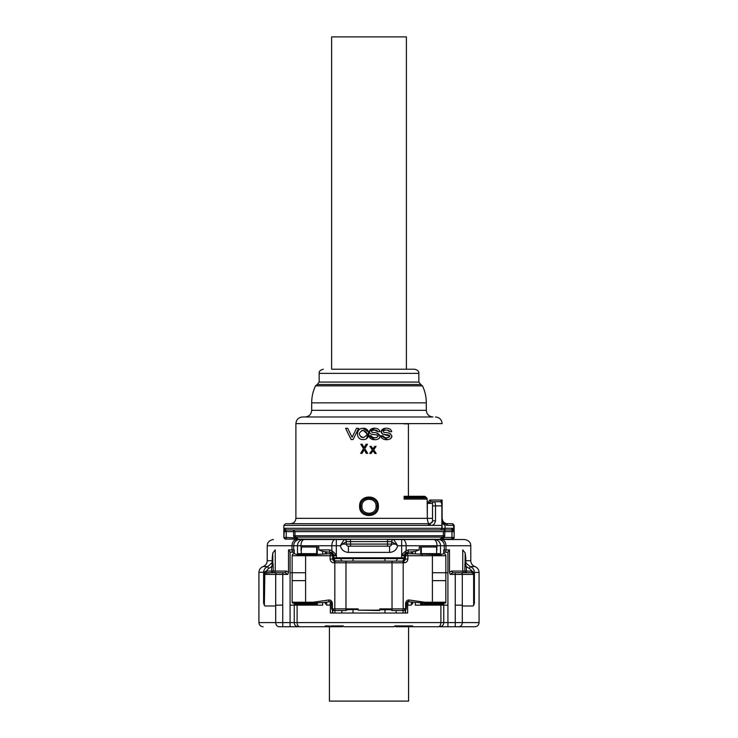 <?xml version="1.0" encoding="UTF-8"?>
<svg xmlns="http://www.w3.org/2000/svg" width="738" height="738" viewBox="0 0 738 738"><rect width="100%" height="100%" fill="white"/><g stroke="black" fill="none" stroke-linecap="round" stroke-linejoin="round"><path stroke-width="1.11" d="M331.611 369.212L414.691 369.212L331.611 369.212L331.611 36.9L406.389 36.9L406.389 369.212M426.324 410.328L426.324 402.856L311.676 402.856L311.676 410.328L426.324 410.328C426.721 414.369 428.935 416.583 432.966 416.979L302.534 416.979C298.503 417.376 296.289 419.59 295.892 423.621L442.108 423.621C441.711 419.59 439.497 417.376 435.466 416.979M311.676 410.328C311.279 414.369 309.065 416.583 305.034 416.979L399.664 416.979M295.892 423.621L295.892 518.334L427.33 518.334L427.33 503.381L429.793 500.05L442.108 500.05L440.448 501.711L431.13 501.711L429.793 500.05M284.084 531.046L284.065 531.628L286.113 529.958L443.695 529.967L444.922 528.307L442.108 528.38L442.108 503.381L440.448 501.711L434.212 501.711A1.661 1.661 0 0 0 432.551 503.381A1.661 1.661 0 0 1 434.212 501.711L432.772 502.56M442.108 500.133L442.108 503.381A1.661 1.661 0 0 0 440.448 501.711L442.108 503.381L441.868 505.871C441.638 502.91 441.167 501.526 440.448 501.711M367.072 433.796L363.133 430.217L361.795 430.439M360.827 436.933L363.133 437.634C368.207 435.162 368.207 432.699 363.133 430.217C358.059 432.689 358.059 435.162 363.133 437.634M359.609 506.286L360.688 506.286C360.126 517.07 377.874 517.07 377.312 506.286C377.874 495.502 360.126 495.502 360.688 506.286L361.934 506.286C361.435 497.034 376.565 497.034 376.066 506.286L378.391 506.286C379.028 518.593 358.972 518.593 359.609 506.286C358.972 493.971 379.028 493.971 378.391 506.286M383.354 434.313L389.922 436.25C388.16 433.105 381.638 436.435 381.177 431.555C382.035 426.85 390.946 427.247 391.712 431.702L389.59 431.702C389.092 428.944 381.057 429.94 384.046 432.588C387.819 432.164 390.448 433.363 391.933 436.195C391.26 441.093 381.251 440.835 380.762 435.743L382.819 435.743C384.996 438.317 387.367 438.483 389.922 436.25L388.437 437.468M366.62 438.446L368.677 432.099L363.059 428.289C370.596 427.8 370.753 439.839 363.207 439.562C355.67 440.051 355.504 428.003 363.059 428.289C355.504 428.003 355.67 440.051 363.207 439.562M347.69 428.317L352.109 437.283L356.528 428.317L358.622 428.317L353.096 439.525L351.131 439.525L345.605 428.317L347.69 428.317L352.109 437.283M367.653 453.353L366.279 453.353L364.185 449.663L362.063 453.353L360.67 453.353L363.52 448.658L360.808 444.221L362.137 444.221L364.148 447.597L366.122 444.221L367.496 444.221L364.803 448.676L367.653 453.353L364.803 448.676L367.496 444.221M374.636 428.344L369.443 431.555C369.83 436.389 376.417 433.123 378.188 436.25C376.417 433.123 369.83 436.389 369.443 431.555C370.199 426.878 379.249 427.237 379.978 431.702L377.847 431.702C377.358 428.935 369.286 429.959 372.303 432.588C376.103 432.173 378.732 433.372 380.199 436.195C379.563 441.103 369.406 440.798 369.028 435.743L371.085 435.743C373.244 438.307 375.614 438.483 378.188 436.25L376.694 437.468M374.701 446.389L376.066 446.389L373.723 449.811L376.195 453.446L374.839 453.446L373.031 450.697L371.168 453.446L369.775 453.446L372.293 449.802L369.913 446.389L371.26 446.389L372.976 448.944L374.701 446.389L372.976 448.944M387.985 437.551L387.09 437.652M382.376 433.824L381.177 431.555L385.208 428.381M390.208 429.221L389.101 428.787M390.716 438.64L391.933 436.195L390.402 433.658M387.598 430.263L389.59 431.702M387.339 439.488L380.762 435.743M353.096 439.525L358.622 428.317M362.063 453.353L364.185 449.663M362.137 444.221L364.148 447.597M376.279 437.542L374.793 437.671M374.332 437.662L373.696 437.625M379.028 438.612L380.199 436.195L376.731 433.105M374.756 430.162L377.847 431.702M374.387 439.507L369.028 435.743M369.913 446.389L372.293 449.802L369.775 453.446M374.839 453.446L373.031 450.697M427.33 503.381L431.176 501.711L434.212 501.711C434.922 501.665 435.355 503.048 435.512 505.871L432.551 505.871L432.551 503.381L427.33 503.381M443.695 529.967L443.842 529.958A1.661 1.31 90 0 0 445.152 528.297L444.922 525.022L444.128 523.454L442.108 522.052L443.824 524.7L442.108 518.334C442.431 521.609 444.23 523.408 447.505 523.731L446.85 523.731M444.128 523.454L446.591 523.731L447.901 525.391L443.824 524.7M445.152 528.297L452.569 528.297L451.259 529.958L443.842 529.958L452.126 530.022L453.372 528.426L454.027 528.537A1.661 1.55 171.9 0 1 452.523 530.078L453.676 528.537L453.676 525.391L447.901 525.391M446.591 523.731L452.366 523.731L454.027 525.391L454.138 531.628L451.97 531.628L452.126 530.022L454.128 531.212M432.551 505.871L432.551 520.825L431.656 522.928M432.551 518.334L427.33 518.334C427.588 521.858 428.363 523.657 429.645 523.731L430.854 525.391L427.643 525.391L432.348 521.895L431.61 522.965M295.892 518.334C295.569 521.609 293.77 523.408 290.495 523.731L406.638 523.731M440.798 530.004L441.868 528.297A1.661 1.421 90 0 1 440.448 529.958A1.661 1.661 0 0 0 442.108 528.297A1.661 1.661 0 0 1 440.448 529.958L440.955 529.958M430.854 525.391C433.215 525.585 434.774 524.063 435.512 520.825L432.551 520.825L432.348 521.895M452.366 523.731L453.676 525.391A1.661 1.31 90 0 0 452.366 523.731M284.065 531.628L286.224 531.628L286.03 529.976L284.407 528.325L283.844 537.439L283.844 525.391L285.505 523.731L429.645 523.731M454.11 529.93L454.091 529.358M284.407 528.325L286.113 529.958L440.448 529.958M454.138 531.628L454.138 537.439L451.748 539.1L452.477 539.1A1.661 1.661 90 0 0 454.138 537.439L451.97 537.439L451.748 539.1L440.586 539.1L444.442 537.439L443.234 536.591L443.473 531.628L451.97 531.628L451.97 537.439L444.442 537.439L445.125 529.958L443.473 531.628L293.576 531.628L293.364 529.958L295.006 531.628L295.006 535.742L293.576 535.742L293.576 531.628L286.224 531.628L286.224 537.439L284.065 537.439A1.661 1.661 90 0 0 285.717 539.1L286.436 539.1L285.717 539.1M451.259 529.958L445.125 529.958M286.113 529.958L293.364 529.958M451.748 539.1L439.866 539.21L443.234 536.591M443.501 537.947L442.754 537.107L295.744 537.107L298.549 539.21L297.303 539.1L298.567 539.312M295.255 536.591L295.744 537.107L295.006 537.947L297.774 539.1L286.436 539.1L286.224 537.439L295.006 537.947L294.056 537.439L295.255 536.591L295.006 535.742L444.913 535.742M443.049 538.113L441.859 538.555M440.697 539.1L439.783 539.312A1.661 1.661 90 0 1 440.586 539.1M439.783 539.312L286.436 539.1M298.106 539.312L439.894 539.312M390.347 552.393L389.563 552.393C393.843 552.098 396.555 549.884 397.699 545.742L393.714 539.515L401.675 539.515L401.675 545.742L397.699 545.742L395.374 544.081L396.205 543.251M350.513 546.166L350.513 544.081L395.374 544.081L391.638 541.591L391.638 544.081A2.076 2.076 0 0 1 389.563 546.166L348.437 546.166L348.437 552.393L347.653 552.393M333.862 555.197A3.321 3.321 0 0 1 333.899 555.714A3.321 3.321 0 0 0 333.862 555.197L336.325 554.81L331.86 550.52L332.072 552.753L333.862 555.197L332.155 552.79L330.366 552.393L332.183 552.808M314.822 603.85L314.351 603.896M341.795 626.746A0.83 0.83 0 0 0 342.506 626.35L343.271 625.916L342.478 626.331A0.83 0.784 -90 0 1 341.795 626.746L298.383 626.746A4.151 4.151 0 0 1 294.231 622.595A4.151 4.151 90 0 0 298.383 626.746A4.151 4.151 0 0 1 294.231 622.595A4.151 4.151 0 0 0 298.383 626.746A4.151 4.151 0 0 1 294.231 622.595L294.231 602.964L294.969 602.928L294.241 604.201M290.08 626.746L290.08 622.595L282.737 622.595L282.737 626.746L298.383 626.746A4.151 4.151 0 0 1 294.231 622.595L297.11 622.595A4.151 2.712 90 0 0 299.822 626.746M282.737 626.746L279.222 626.746A4.151 3.524 90 0 1 275.698 622.595L258.927 622.595C259.167 625.114 260.551 626.497 263.079 626.746M439.617 626.746A4.151 4.151 0 0 0 443.769 622.595L447.92 622.595L447.92 605.142L443.769 605.142L443.769 622.595A4.151 4.151 0 0 1 439.617 626.746L474.921 626.746L455.263 626.746L455.263 605.142L462.302 605.142L462.302 574.404L473.639 574.404L473.639 605.4L474.396 603.066L473.934 604.699M443.769 622.595L440.89 622.595A4.151 2.712 90 0 1 438.178 626.746L396.205 626.746A0.83 0.784 90 0 1 395.522 626.331L411.398 626.331A0.83 0.784 90 0 0 412.081 626.746L416.601 626.746M420.955 626.746L408.584 626.746L408.584 701.1L329.416 701.1L329.416 626.746L321.233 626.746M336.39 557.79L333.899 557.863L333.751 554.736L333.899 555.714L336.39 555.714L336.39 557.79L401.675 557.79L404.101 557.863L404.101 558.961L404.249 554.745L405.31 553.149A3.321 3.321 0 0 1 405.549 552.965L407.422 552.393L405.845 552.79L404.138 555.197L405.9 552.762M405.817 552.808L407.634 552.393M329.416 625.916L325.661 625.916L325.135 626.055L325.919 626.746A0.83 0.784 -90 0 0 326.602 626.331A0.83 0.784 90 0 1 327.285 625.916M331.408 625.916L342.607 625.916L344.009 626.746L342.976 626.211M412.081 626.746L412.865 626.055L412.339 625.916L395.393 625.916L393.991 626.746L344.009 626.746M325.135 626.055L342.478 626.331M412.865 626.055L410.715 625.916M406.232 605.142L407.634 605.142L407.634 613.038L330.366 613.038L330.366 601.719L330.08 605.142L326.639 605.142L326.639 603.629L325.329 603.97L325.329 602.282L326.639 602.116L326.639 603.629M297.626 553.638L297.626 554.745L294.231 553.721L294.231 549.902L293.678 549.902A2.491 2.38 90 0 0 294.231 551.498M294.231 552.301L293.909 552.393A2.491 1.882 -90 0 1 292.017 549.902L288.53 549.902L288.53 572.439L287.728 574.404L285.219 572.743L271.63 572.743L281.326 572.743M288.53 549.902L290.08 552.042L293.909 552.393M275.698 605.981L275.698 605.142L282.737 605.142L282.737 622.595L275.698 622.595L275.698 605.981L265.016 605.981L264.361 605.4L263.604 603.066L264.361 605.4L264.822 573.232L264.296 572.448L263.614 574.395L264.536 573.426M479.073 572.448L474.396 572.448C474.23 569.588 472.818 567.633 470.171 566.572L474.921 566.572C477.551 567.66 478.934 569.616 479.073 572.448L479.073 622.595L462.302 622.595A4.151 3.524 90 0 1 458.778 626.746L458.778 626.746M447.92 605.142L447.92 552.042L449.47 549.902L449.47 572.439L450.272 574.404L452.781 572.743L451.444 571.083L462.744 571.083L462.744 549.902L465.189 552.928L465.77 557.79L465.77 560.695L465.189 560.695M440.374 553.638L440.374 554.745L443.769 553.721L443.769 549.902L444.322 549.902L444.322 545.742L440.512 545.742A6.227 5.959 -90 0 0 434.553 539.515L401.675 539.515M443.031 602.928L443.769 602.964L443.769 604.311L442.929 602.928M443.769 602.964L443.769 604.311L440.549 603.546L422.237 604.311L422.21 602.918L407.92 601.664L406.389 603.324L406.389 608.472L403.179 608.887L403.179 562.78L404.166 562.78A1.661 0.895 90 0 0 403.271 561.12L392.026 561.12L392.026 608.887L379.858 608.887L379.443 610.547L358.142 610.132L379.858 610.132M315.79 602.918L315.763 603.481L315.79 602.918L322.681 602.54L322.681 605.142L297.11 605.142L297.11 622.595L440.89 622.595L440.89 605.142L443.769 605.142L443.769 604.311A0.83 0.83 0 0 0 443.612 603.832L443.52 603.343M396.205 626.746A0.83 0.83 0 0 1 395.494 626.35L396.14 625.824L394.729 625.916L395.522 626.331M342.506 626.285L341.86 625.824L342.506 626.285M294.176 553.638A2.076 2.076 0 0 0 292.156 555.714A2.076 2.076 0 0 1 294.176 553.638L294.231 553.638M292.82 554.192L293.789 553.685M292.294 602.9L294.231 603.066L292.248 602.789A1.661 1.661 0 0 1 292.156 602.236A1.661 1.661 0 0 0 292.248 602.789L297.857 603.038L294.388 603.832A0.83 0.83 0 0 0 294.231 604.311L294.296 604.007M288.53 572.439L286.556 571.083L285.219 572.743L271.63 572.743A1.661 1.568 90 0 0 273.198 571.083L271.63 571.083L271.63 566.673L268.484 568.537L267.829 566.572L263.079 566.572C260.449 567.66 259.066 569.616 258.927 572.448L258.927 622.595M272.811 561.904L267.829 566.572C265.182 567.633 263.77 569.588 263.604 572.448L263.604 603.066L263.614 574.404L275.698 574.404L275.698 605.142M474.386 574.404L474.386 603.066L474.396 572.448L473.704 572.448L474.386 574.404L473.639 574.404L473.178 573.232L473.455 572.116L473.464 573.426L474.386 574.404M473.464 573.426L471.647 572.743L452.781 572.743M449.47 572.439L451.444 571.083M445.826 552.393L447.92 552.042M443.769 552.301L444.091 552.393A2.491 1.882 90 0 0 445.983 549.902L449.47 549.902M445.18 554.192L444.211 553.685M447.92 572.743L445.844 572.743L445.844 555.714A2.076 2.076 0 0 0 443.824 553.638L443.769 553.638M445.706 602.9L445.217 603.066M407.634 605.142L407.634 601.719M407.634 553.638L407.634 552.319L415.319 551.378L419.212 549.902L419.212 546.996L436.555 546.996L436.656 550.142L437.034 545.742L440.512 545.742L440.512 554.635M440.374 554.745L407.422 553.638L407.902 555.714L432.394 555.714L432.394 602.236A1.661 0.895 90 0 1 432.2 603.26L432.385 604.044M407.92 601.664L407.92 605.142L411.361 605.142L411.361 603.629L412.671 603.97L412.671 602.282M330.366 552.365A2.491 1.338 90 0 0 330.578 552.393L332.451 552.965A3.321 3.321 0 0 1 332.69 553.149L333.751 554.736L333.751 560.871M330.366 553.638L329.24 549.902L331.86 550.52L331.86 545.742L300.966 545.742L301.344 553.638L297.515 553.638L297.515 554.681M358.142 610.068L357.616 609.44L346.565 609.763L345.984 610.547L333.696 610.547L331.611 608.472L331.611 603.324L330.08 601.664M315.744 602.928L313.918 603.186L313.622 602.171L328.594 600.031A1.661 0.886 -98.1 0 0 329.72 601.682L326.639 602.116M300.966 549.902L301.445 549.902L301.445 546.996L318.788 546.996L318.788 549.902L322.681 551.378L330.246 552.319M301.344 553.638L315.763 553.638L315.79 554.561L330.578 553.638L332.432 554.773L332.654 559.035L334.729 561.12L345.974 561.12L333.733 560.862M315.763 603.481L315.763 604.311L297.11 604.311L297.11 605.142L290.08 605.142L290.08 552.042M272.811 557.79L272.23 557.79L272.23 560.695L267.23 560.695L267.23 545.742L293.678 545.742L293.678 549.902L292.017 549.902L292.017 545.742A6.227 4.714 -90 0 1 296.731 539.515L303.447 539.515A6.227 5.959 90 0 0 297.488 545.742L300.966 545.742A6.227 3.349 90 0 1 304.314 539.515L303.447 539.515M305.606 603.26L305.606 603.767L299.831 603.158L305.8 603.26A1.661 0.895 -90 0 1 305.606 602.236L292.156 602.236L292.156 580.64L305.606 580.64L305.606 602.236L312.691 602.236A1.661 0.895 -90 0 0 312.875 603.26L305.8 603.26M297.626 554.745L305.8 554.561A2.076 1.116 90 0 0 305.606 555.714L292.156 555.714L292.156 580.64M266.058 572.762L265.818 571.12L264.545 572.116L264.822 573.232L271.63 572.743L271.63 571.083L266.353 571.083L266.353 572.743L277.11 572.743A1.661 1.411 90 0 0 275.698 574.404L282.737 574.404L282.737 572.743L277.11 572.743M272.23 557.79L272.811 552.928L272.811 562.716L271.63 566.673L273.198 566.673L272.811 562.716M264.545 572.116L258.927 572.448M471.942 572.762L472.182 571.12L469.516 568.537L470.171 566.572L466.425 563.555L464.672 564.515M471.647 572.743L471.647 571.083L473.455 572.116M456.674 572.743L464.276 572.743A1.661 1.531 90 0 1 462.744 571.083L464.802 571.083L465.06 563.454L466.37 566.673L466.37 571.083L471.647 571.083M465.06 563.454L465.189 552.956M432.394 603.26L438.169 603.158L432.394 603.767L422.237 604.274M443.704 602.9L443.704 604.007M422.21 554.561L422.237 553.638L436.656 553.638L436.656 550.142M436.656 553.638L440.485 553.638L440.485 554.681M474.921 566.572C472.302 565.492 470.918 563.537 470.77 560.695L470.77 545.742L444.322 545.742A6.227 5.959 -90 0 0 438.363 539.515L434.553 539.515M404.046 423.87L408.418 423.87L408.418 496.314L411.158 496.314M405.928 552.753L406.14 550.52L408.76 549.902L407.754 552.319M422.237 603.481L422.256 602.928L432.2 603.26M422.256 554.561L422.237 553.638M404.396 560.788L404.396 554.349M404.101 557.863L404.249 560.871M403.944 561L404.101 558.961A4.151 2.223 90 0 0 402.939 561.12M404.101 558.62L333.899 558.62L334.056 561M333.899 557.863L333.899 558.961A4.151 2.223 90 0 1 335.061 561.12M333.604 560.788L333.604 554.349M322.681 602.54L325.329 602.282M315.763 553.638L315.744 554.561L305.8 554.561M313.918 603.186L312.875 603.26M315.763 604.311L305.606 603.767L315.763 604.284M305.615 604.044L297.451 603.546A0.83 0.544 90 0 0 297.11 604.311L294.231 604.311M438.363 539.515L441.269 539.515A6.227 4.714 90 0 1 445.983 545.742L445.983 549.902L444.322 549.902A2.491 2.38 90 0 1 443.769 551.498M296.731 539.515L335.209 539.515A6.227 3.349 90 0 0 331.86 545.742L340.301 545.742L344.286 539.515L350.513 539.515L344.286 539.515A2.076 2.076 0 0 1 346.362 541.591A2.076 2.076 0 0 0 344.286 539.515A2.076 2.076 0 0 1 346.362 541.591L387.487 541.591L387.487 539.515L393.714 539.515A2.076 2.076 0 0 0 391.638 541.591A2.076 2.076 0 0 1 393.714 539.515A2.076 2.076 0 0 0 391.638 541.591A2.076 2.076 0 0 1 393.714 539.515M470.77 545.742L470.604 544.34C470.779 544.764 470.346 540.4 464.534 539.515L441.269 539.515M304.314 539.515L335.209 539.515M336.39 555.714A5.812 5.812 0 0 0 336.325 554.81L336.325 539.515L344.286 539.515M402.607 539.515L387.487 539.515M299.831 603.158L297.857 603.038M272.811 560.695L272.23 560.695A6.227 5.922 90 0 1 271.575 563.555L273.328 564.515M455.263 605.142L455.263 572.743L465.438 572.743M470.77 560.695L465.77 560.695A6.227 5.922 90 0 0 466.425 563.555L465.189 561.904M466.37 572.743A1.661 1.568 90 0 1 464.802 571.083L466.37 571.083L466.37 572.743M465.189 562.716L465.263 563.657M464.802 566.673L466.37 566.673L469.516 568.537M438.169 603.158L440.549 603.546A0.83 0.544 90 0 1 440.89 604.311L443.759 604.21M442.708 602.974L440.143 603.038M424.387 496.314A1.661 1.661 90 0 1 425.568 496.803L424.387 496.314L404.046 496.314M433.686 539.515A6.227 3.349 90 0 1 437.034 545.742L406.14 545.742L406.14 550.52L401.675 554.81L404.138 555.197A3.321 3.321 0 0 0 404.101 555.714A3.321 3.321 0 0 1 404.138 555.197M348.437 546.166A2.076 2.076 0 0 1 346.362 544.081L346.362 541.591L342.626 544.081L341.795 543.251M389.563 546.166L389.563 552.393L348.437 552.393C344.157 552.098 341.445 549.884 340.301 545.742L342.626 544.081L350.513 544.081L350.513 539.515M404.046 496.803L425.568 496.803L426.665 497.91A1.661 1.661 0 0 1 427.154 499.082L427.33 518.334M331.694 559.035L332.654 559.035L333.022 560.225M332.654 559.035L330.098 559.035L330.098 555.714L332.654 555.714A2.076 2.076 0 0 0 330.578 553.638L330.098 555.714L305.606 555.714L305.606 580.64M330.098 559.035C330.513 561.507 331.759 562.753 333.834 562.78L334.729 561.12M346.86 609.837L345.974 610.547L336.602 610.547M405.605 554.718L405.513 554.911A2.076 2.076 0 0 1 407.422 553.638L405.596 554.727L405.346 559.035L403.271 561.12L345.974 561.12L345.974 608.887L358.142 608.887L358.142 610.132M379.858 610.068L380.384 609.44L390.845 609.44L392.016 610.547L402.293 610.547A1.661 0.895 -90 0 0 403.179 608.887L392.026 608.887L392.026 610.547L390.845 609.717L379.858 609.809M405.199 608.887L404.304 610.547L402.293 610.547M346.565 609.763L357.616 609.44M390.845 609.44L391.435 609.763M405.549 613.038L405.549 610.132L406.177 609.376M331.417 602.54L330.569 601.784M331.823 609.376L332.478 610.16L332.451 613.038M405.494 554.939L405.466 555.013A2.076 2.076 0 0 0 405.42 555.179L405.42 555.179A2.076 2.076 0 0 0 405.402 555.234L405.393 555.262A2.076 2.076 0 0 0 405.383 555.345L405.374 555.363A2.076 2.076 0 0 0 405.374 555.373L405.374 555.4A2.076 2.076 0 0 0 405.346 555.576L405.346 555.64A2.076 2.076 0 0 0 405.346 555.659L405.346 555.686A2.076 2.076 0 0 0 405.346 555.714L407.902 555.714L407.902 559.035L405.346 559.035L404.987 560.207M424.082 603.186A1.661 0.886 -81.9 0 0 424.378 602.171L409.406 600.031L408.28 601.682L405.614 603.324L405.614 608.472M432.394 572.743L445.844 572.743L445.844 602.236A1.661 1.661 0 0 1 445.752 602.789L443.769 603.066M292.783 603.066L292.248 602.789M333.696 610.547L332.386 608.472L332.386 603.324L331.611 603.324M404.304 610.547L406.389 608.472L404.304 610.547M425.125 603.26L425.309 602.236L445.844 602.236A1.661 1.661 0 0 1 445.752 602.789L443.003 602.789M404.267 560.862L403.4 561.111M418.843 373.363L418.843 382.081L319.157 382.081L319.157 373.363L418.843 373.363C419.119 371.426 417.726 370.042 414.691 369.212M319.157 382.081L317.211 384.516L420.789 384.516L418.843 382.081M311.676 402.856C311.694 396.906 312.977 391.251 315.513 385.873L422.487 385.873L420.789 384.516M361.934 506.286C361.435 515.53 376.565 515.53 376.066 506.286M452.569 528.297L453.372 528.426M441.868 525.391L283.844 525.391M284.462 528.297L441.868 528.297L441.868 505.871L435.512 505.871L435.512 520.825M454.138 537.439L454.156 525.391M294.056 537.439L293.576 535.742M290.08 605.142L290.08 622.595L294.231 622.595M473.639 605.4L472.984 605.981L462.302 605.981L462.302 622.595L447.92 622.595L447.92 626.746M408.584 625.916L406.592 625.916M283.337 574.404L287.728 574.404L282.737 574.404L282.737 605.142M275.698 608.057L275.698 622.595M462.302 605.981L462.302 605.142M460.89 572.743A1.661 1.411 90 0 1 462.302 574.404L450.272 574.404M422.237 604.311L440.89 604.311L440.89 605.142L415.319 605.142L415.319 602.54M297.488 554.635L297.488 545.742L293.678 545.742A6.227 5.959 90 0 1 299.637 539.515M290.08 572.743L305.606 572.743M272.811 552.928L275.256 549.902L275.256 571.083L273.198 571.083L273.198 566.673M286.556 571.083L275.256 571.083A1.661 1.531 90 0 1 273.724 572.743M411.361 603.629L411.361 602.116M421.343 605.142L421.343 602.881M420.715 605.142L420.715 602.854M421.343 554.469L421.343 546.996M420.715 554.395L420.715 546.996M405.549 554.81L405.549 552.965M405.31 559.432L405.31 553.149M405.31 613.038L405.31 610.289M403.077 613.038L403.077 610.547M396.112 613.038L396.112 610.547M384.978 613.038L384.978 609.717M353.022 613.038L353.022 609.717M341.888 613.038L341.888 610.547M334.923 613.038L334.923 610.547M332.69 613.038L332.69 610.289M332.69 559.432L332.69 553.149M332.451 554.81L332.451 552.965M330.366 605.142L331.768 605.142M317.285 602.854L317.285 605.142M316.657 605.142L316.657 602.881M317.285 554.395L317.285 546.996M316.657 554.469L316.657 546.996M305.606 553.638L305.606 554.561M266.353 571.083L268.484 568.537M432.394 553.638L432.394 554.561M412.671 553.712L412.671 551.83M411.361 553.666L411.361 551.996M407.92 553.638L407.92 552.31M406.232 554.007L406.232 552.614M415.319 553.878L415.319 551.378M398.336 558.62A4.151 2.223 -90 0 0 396.297 561.12M384.978 561.12L384.978 558.62M353.022 561.12L353.022 558.62M341.703 561.12A4.151 2.223 90 0 0 339.664 558.62M331.768 552.614L331.768 554.007M330.08 553.638L330.08 552.31M326.639 551.996L326.639 553.666M325.329 553.712L325.329 551.83M322.681 551.378L322.681 553.878M318.788 549.902L329.24 549.902M465.77 557.79L465.189 557.79M436.555 549.902L437.034 549.902M408.76 549.902L419.212 549.902M402.791 539.515A6.227 3.349 -90 0 1 406.14 545.742L401.675 545.742L401.675 554.81A5.812 5.812 0 0 0 401.61 555.714L404.101 555.714M387.487 546.166L387.487 541.591L391.638 541.591M401.61 557.79L401.61 555.714M427.154 499.082L404.046 499.082M426.665 497.91L404.046 497.91M373.511 497.91L364.489 497.91M335.707 561.12A1.661 0.895 90 0 0 334.821 562.78L403.179 562.78A1.661 0.895 90 0 0 402.293 561.12M346.279 610.427L345.974 608.887L334.821 608.887L334.821 562.78L333.834 562.78M432.2 554.561A2.076 1.116 90 0 1 432.394 555.714L445.844 555.714M313.622 602.171L312.691 602.236M331.611 608.472L332.386 608.472M445.844 580.64L432.394 580.64M407.902 559.035C407.487 561.507 406.241 562.753 404.166 562.78M409.406 600.031C407.358 599.8 406.094 600.898 405.614 603.324M424.378 602.171L425.309 602.236M405.346 559.035L405.882 559.035M328.594 600.031C330.642 599.8 331.906 600.898 332.386 603.324M335.707 610.547A1.661 0.895 -90 0 1 334.821 608.887L332.801 608.887M319.157 373.363C318.881 371.426 320.274 370.042 323.309 369.212M315.513 385.873L317.211 384.516M426.324 402.856C426.306 396.906 425.023 391.251 422.487 385.873M283.844 537.439L285.505 539.1M479.073 622.595C478.833 625.114 477.449 626.497 474.921 626.746M342.976 626.221L342.331 625.916M393.991 626.746L395.024 626.211M395.024 626.221L395.669 625.916M267.23 560.695C267.082 563.537 265.698 565.492 263.079 566.572M267.23 545.742L267.377 544.386C267.248 544.838 267.47 540.52 273.466 539.515M422.044 603.315L422.653 603.693"/></g></svg>
